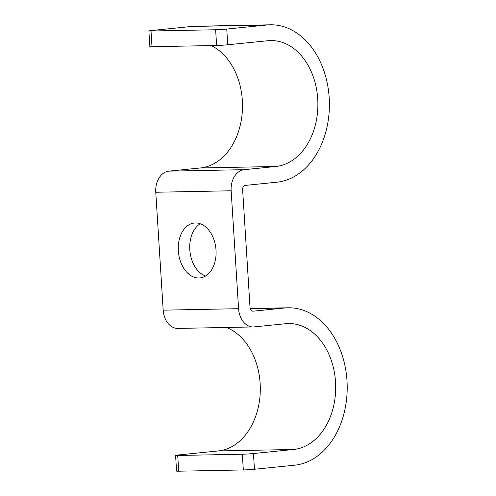<?xml version="1.0" encoding="UTF-8"?>
<svg xmlns="http://www.w3.org/2000/svg" width="496" height="496" viewBox="0 0 496 496"><rect width="100%" height="100%" fill="white"/><g stroke="black" fill="none" stroke-linecap="round" stroke-linejoin="round"><path stroke-width="0.74" d="M211.141 45.57A63.06 46.047 -91.1 0 1 242.178 113.361A63.06 46.047 -91.1 0 1 200.409 167.964L168.863 171.151A19.704 14.39 -91.1 0 0 155.763 192.25L163.184 310.161L238.57 308.692L231.155 190.78A19.704 14.39 -91.1 0 1 244.255 169.682L275.801 166.495A63.06 46.047 -91.1 0 0 317.824 100.843A63.06 46.047 -91.1 0 0 270.618 40.56A63.06 46.047 -91.1 0 0 267.89 40.728L227.738 44.783A7.88 0.322 176.4 0 1 216.622 45.465L151.999 46.723A7.88 0.322 176.4 0 1 149.866 46.643L148.881 30.919A7.88 0.322 -3.6 0 0 151.013 31.006L215.63 29.748A7.88 0.322 -3.6 0 0 226.753 29.059L266.898 25.005A78.827 57.555 -91.1 0 1 270.308 24.8A78.827 57.555 -91.1 0 1 329.319 100.155A78.827 57.555 -91.1 0 1 276.787 182.218L245.247 185.405A3.943 2.877 -91.1 0 0 242.625 189.627L250.04 307.532A3.943 2.877 88.9 0 0 252.985 311.184A3.943 2.877 88.9 0 0 253.158 311.172L284.704 307.991A78.827 57.555 88.9 0 1 288.114 307.78L250.201 308.524M198.896 277.983A27.59 18.817 84.2 0 1 178.374 251.602A27.59 18.817 84.2 0 1 194.395 223.02A27.59 18.817 84.2 0 1 195.436 222.958A27.59 18.817 84.2 0 1 215.958 249.345A27.59 18.817 84.2 0 1 199.938 277.921A27.59 18.817 84.2 0 1 198.896 277.983M200.266 223.764A27.59 18.817 -95.8 0 0 189.918 251.205A27.59 18.817 -95.8 0 0 205.542 276.024M163.184 310.161A19.704 14.39 88.9 0 0 177.903 328.414L253.295 326.945A19.704 14.39 88.9 0 0 254.144 326.895L285.69 323.708A63.06 46.047 88.9 0 1 288.418 323.547A63.06 46.047 88.9 0 1 335.625 383.83A63.06 46.047 88.9 0 1 293.601 449.481L253.456 453.536A7.88 0.322 176.4 0 1 242.333 454.218L177.717 455.477A7.88 0.322 176.4 0 1 175.584 455.396A7.88 0.322 176.4 0 1 178.064 455.006L218.215 450.951A63.06 46.047 88.9 0 0 260.121 394.574A63.06 46.047 88.9 0 0 226.449 327.472M238.57 308.692A19.704 14.39 88.9 0 0 253.295 326.945M175.584 455.396L176.576 471.113A7.88 0.322 -3.6 0 0 178.703 471.2L243.325 469.941A7.88 0.322 -3.6 0 0 254.448 469.259L294.593 465.205A78.827 57.555 88.9 0 0 347.119 383.135A78.827 57.555 88.9 0 0 288.114 307.78M148.881 30.919A7.88 0.322 -3.6 0 1 151.361 30.529L191.506 26.474A78.827 57.555 -91.1 0 1 194.916 26.269L270.308 24.8M155.763 192.25L231.155 190.78M252.817 311.184L253.158 311.172M250.238 308.661L284.704 307.991M218.215 450.951L293.601 449.481M178.703 471.2L177.717 455.477M243.325 469.941L242.333 454.218M254.448 469.259L253.456 453.536M168.863 171.151L244.255 169.682M200.409 167.964L275.801 166.495M191.506 26.474L266.898 25.005M226.753 29.059L227.738 44.783M215.63 29.748L216.622 45.465M151.013 31.006L151.999 46.723"/></g></svg>

